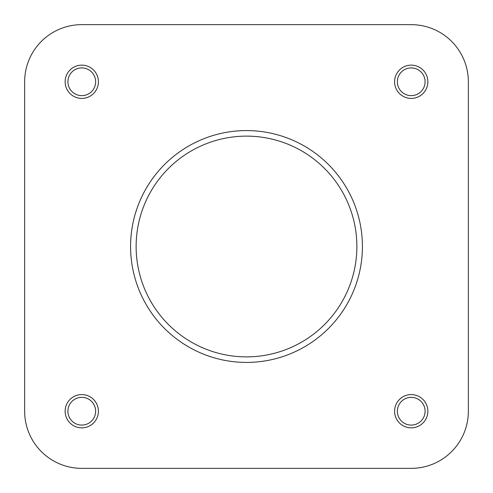 <?xml version="1.0" encoding="UTF-8"?>
<svg xmlns="http://www.w3.org/2000/svg" width="493" height="493" viewBox="0 0 493 493"><rect width="100%" height="100%" fill="white"/><g stroke="black" fill="none" stroke-linecap="round" stroke-linejoin="round"><path stroke-width="0.74" d="M81.776 468.35L411.224 468.35A57.126 57.126 0 0 0 468.35 411.224L468.35 81.776A57.126 57.126 0 0 0 411.224 24.65L81.776 24.65A57.126 57.126 0 0 0 24.65 81.776L24.65 411.224A57.126 57.126 0 0 0 81.776 468.35L141.257 468.35M427.862 411.224A16.639 16.639 0 0 1 411.224 427.862A16.639 16.639 0 0 1 394.585 411.224A16.639 16.639 0 0 1 411.224 394.585A16.639 16.639 0 0 1 427.862 411.224M397.358 411.224A13.866 13.866 0 0 0 411.224 425.089A13.866 13.866 0 0 0 425.089 411.224A13.866 13.866 0 0 0 411.224 397.358A13.866 13.866 0 0 0 397.358 411.224M98.415 411.224A16.639 16.639 0 0 1 81.776 427.862A16.639 16.639 0 0 1 65.138 411.224A16.639 16.639 0 0 1 81.776 394.585A16.639 16.639 0 0 1 98.415 411.224M67.911 411.224A13.866 13.866 0 0 0 81.776 425.089A13.866 13.866 0 0 0 95.642 411.224A13.866 13.866 0 0 0 81.776 397.358A13.866 13.866 0 0 0 67.911 411.224M427.862 81.776A16.639 16.639 0 0 1 411.224 98.415A16.639 16.639 0 0 1 394.585 81.776A16.639 16.639 0 0 1 411.224 65.138A16.639 16.639 0 0 1 427.862 81.776M397.358 81.776A13.866 13.866 0 0 0 411.224 95.642A13.866 13.866 0 0 0 425.089 81.776A13.866 13.866 0 0 0 411.224 67.911A13.866 13.866 0 0 0 397.358 81.776M98.415 81.776A16.639 16.639 0 0 1 81.776 98.415A16.639 16.639 0 0 1 65.138 81.776A16.639 16.639 0 0 1 81.776 65.138A16.639 16.639 0 0 1 98.415 81.776M67.911 81.776A13.866 13.866 0 0 0 81.776 95.642A13.866 13.866 0 0 0 95.642 81.776A13.866 13.866 0 0 0 81.776 67.911A13.866 13.866 0 0 0 67.911 81.776M130.583 246.5A115.917 115.917 0 0 1 246.5 130.583A115.917 115.917 0 0 1 362.417 246.5A115.917 115.917 0 0 1 246.5 362.417A115.917 115.917 0 0 1 130.583 246.5A115.917 115.917 0 0 0 246.5 362.417A115.917 115.917 0 0 0 362.417 246.5M24.65 81.776L24.65 411.224M229.726 468.35L411.224 468.35M468.35 411.224L468.35 81.776M411.224 24.65L81.776 24.65M356.87 246.5A110.37 110.37 0 0 0 246.5 136.13A110.37 110.37 0 0 0 136.13 246.5A110.37 110.37 0 0 0 246.5 356.87A110.37 110.37 0 0 0 356.87 246.5"/></g></svg>
